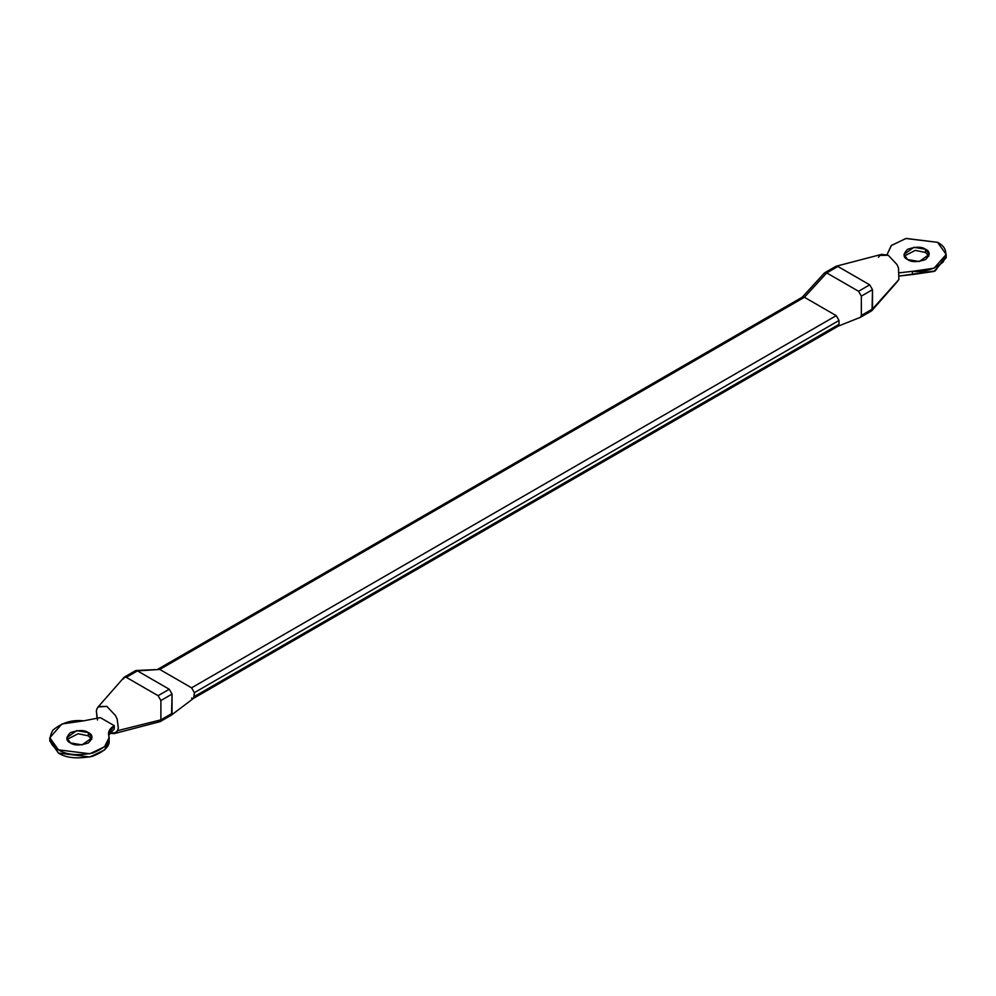 <?xml version="1.0" encoding="UTF-8"?>
<svg xmlns="http://www.w3.org/2000/svg" width="996" height="996" viewBox="0 0 996 996"><rect width="100%" height="100%" fill="white"/><g stroke="black" fill="none" stroke-linecap="round" stroke-linejoin="round"><path stroke-width="1.49" d="M88.333 732.608L76.704 730.641L66.769 737.762L70.467 742.929L82.095 744.896L92.03 737.762L88.333 732.608L88.333 735.832L88.333 732.608C93.064 734.762 93.064 738.198 88.333 742.929C80.141 745.655 74.19 745.655 70.467 742.929C65.736 740.775 65.736 737.339 70.467 732.608C78.659 729.881 84.61 729.881 88.333 732.608M67.081 739.381L78.111 733.741L88.333 735.832L91.719 739.381L88.333 735.832L78.111 733.741L67.081 739.381M117.179 719.212L118.337 728.176L117.179 719.212L115.573 715.651L117.154 719.137M118.275 728.201L117.491 730.678L118.337 728.176M160.07 721.664L171.237 715.215L172.047 713.41L160.891 719.859L117.491 730.678L160.891 719.859L160.891 700.524L158.103 695.694L126.28 677.317L123.965 677.492L98.106 706.923L106.883 706.413L115.573 715.651L106.883 706.413L98.492 706.538L97.122 708.38L98.492 706.538M925.533 249.261L913.905 247.294L903.97 254.416L907.667 259.57L919.296 261.537L929.231 254.416L925.533 249.261L925.533 252.486L925.533 249.261C930.264 251.403 930.264 254.839 925.533 259.57C917.341 262.297 911.39 262.297 907.667 259.57C902.936 257.429 902.936 253.992 907.667 249.261C915.859 246.522 921.81 246.522 925.533 249.261M904.281 256.022L915.312 250.382L925.533 252.486L928.919 256.022L925.533 252.486L915.312 250.382L904.281 256.022M946.063 256.022L935.207 270.924L899.762 275.967L912.411 274.56L912.411 271.335C923.765 272.655 933.987 269.555 943.075 262.06C948.018 253.358 946.175 246.784 937.535 242.327L905.837 238.492L891.196 245.639L887 254.69L891.445 245.414L906.148 238.43L937.535 242.327L946.2 254.416L934.074 268.21L912.411 271.335L912.411 274.56L934.074 271.422L946.2 257.64L946.2 254.416M897.807 281.109L872.035 310.453L872.508 289.674L869.72 284.844L837.897 266.467L826.742 272.916L804.419 297.269L836.229 315.645L839.018 320.475L839.018 324.335L838.034 326.215M878.509 257.254L879.879 255.399L888.27 255.275L896.96 264.513L898.504 267.924L898.878 279.552L872.508 309.009L861.341 315.446L861.341 296.111L858.552 291.28L826.742 272.916L858.552 291.28L869.72 284.844L858.552 291.28L861.341 296.111L872.508 289.674L861.341 296.111L861.341 315.446L872.508 309.009L898.878 279.552L898.504 267.924L896.96 264.513L888.27 255.275L881.609 254.366L836.366 266.169L837.897 266.467L835.955 266.33L824.763 272.717L826.742 272.916L837.897 266.467L869.72 284.844L872.508 289.674L872.508 309.009L871.662 310.764M871.687 310.814L860.532 317.263L861.341 315.446M136.016 670.507L159.771 669.449L136.116 670.495M126.28 677.317L158.103 695.694L169.258 689.244L137.448 670.881L126.28 677.317L137.448 670.881L135.468 670.682L124.313 677.131L126.28 677.317M123.492 678.936L124.338 677.18M114.391 733.566L109.473 733.43L116.121 732.533L117.491 730.678L114.391 733.566L159.634 721.764L160.891 719.859L172.047 713.41L172.047 694.075L160.891 700.524L160.891 719.859L160.045 721.614L158.103 721.465M171.387 715.116L193.697 698.233L194.369 692.656L191.581 687.825L159.771 669.449L137.448 670.881L169.258 689.244L172.047 694.075L169.258 689.244L158.103 695.694L160.891 700.524L172.047 694.075L171.524 714.991M157.617 669.387L159.771 669.449L804.419 297.269L826.742 272.916L824.315 273.153M804.419 297.269L159.771 669.449L191.581 687.825L836.229 315.645L804.419 297.269L802.253 297.206M839.018 320.475L836.229 315.645L191.581 687.825L194.369 692.656L839.018 320.475L194.369 692.656L194.369 696.515L839.018 324.335L839.018 320.475M838.383 326.016L839.018 324.335L194.369 696.515L193.747 698.196L191.581 698.134M912.411 271.335L899.637 272.78L912.411 271.335M97.496 720.008L96.375 710.895L97.073 718.739M96.326 710.932L97.122 708.38L96.375 710.895M108.701 735.347L109 737.762L104.555 746.776L89.852 753.76L58.465 749.851L49.8 737.762L61.926 723.98L83.589 720.855C72.235 719.523 62.013 722.623 52.925 730.13C47.982 738.82 49.825 745.406 58.465 749.851C66.172 754.844 77.564 755.902 92.64 753.051C105.638 747.809 110.992 741.908 108.701 735.347L114.279 728.91L108.701 735.347C107.942 731.624 109.809 728.4 114.279 725.686L108.502 733.741L108.701 735.347M49.8 737.762L49.8 740.987L58.465 753.076L89.852 756.972L104.555 749.988L109 740.987L109 737.762M108.701 738.571C110.992 745.12 105.638 751.021 92.64 756.275C77.564 759.126 66.172 758.068 58.465 753.076L49.937 739.381M114.279 728.91L114.279 725.686L100.335 717.63L83.589 720.855L100.335 717.63L114.279 725.686L114.279 728.91M838.072 326.202L860.345 317.338M802.129 297.318L824.427 272.991M802.44 297.082L157.804 669.262M838.196 326.14L193.56 698.333"/></g></svg>
